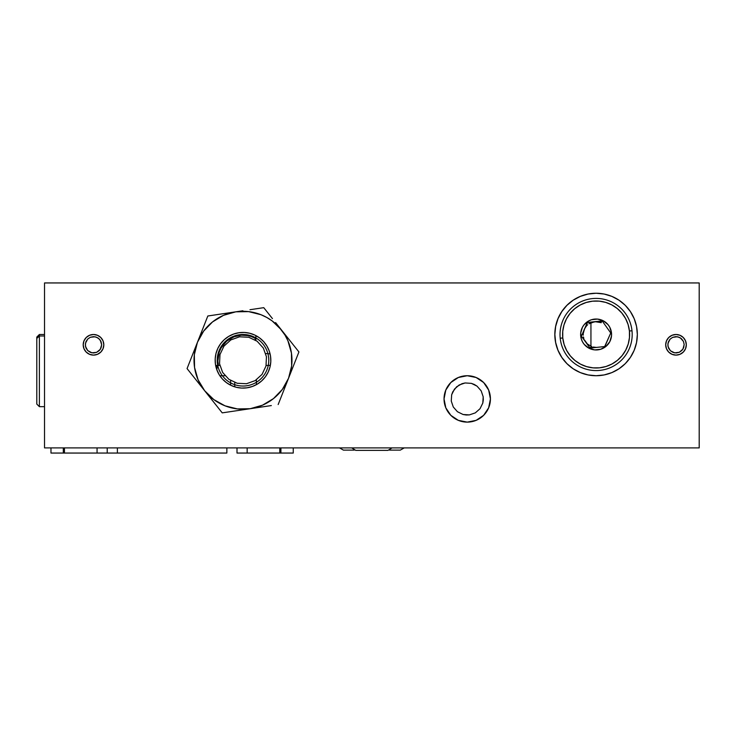 <?xml version="1.0" encoding="UTF-8"?>
<svg xmlns="http://www.w3.org/2000/svg" width="736" height="736" viewBox="0 0 736 736"><rect width="100%" height="100%" fill="white"/><g stroke="black" fill="none" stroke-linecap="round" stroke-linejoin="round"><path stroke-width="1.1" d="M590.944 347.99L590.944 347.383L590.944 347.99M590.944 346.306L590.944 322.681L590.944 346.306M591.735 346.619L587.402 343.997L584.384 339.857M587.42 344.016L588.837 345.138M585.727 342.139L586.123 342.645M583.841 338.468L583.455 336.95M583.234 335.184L583.243 333.675M583.482 331.872L583.372 332.516M584.31 329.305L583.896 330.354M583.252 333.5L584.586 328.707L586.454 325.956L585.359 327.373M586.454 325.956L587.549 324.861M588.975 323.757L594.955 321.66L601.257 322.681L601.257 320.997L601.257 322.681L596.298 321.604L591.339 322.515M270.351 365.424L266.138 365.424M255.88 335.598L255.88 340.363L255.88 335.598M219.852 365.424L218.399 365.424L217.874 360.962L219.218 352.121L221.058 348.018L226.688 341.145L234.02 336.794L241.463 335.184L247.747 335.588L251.353 336.573L255.098 338.247L255.254 339.977M604.127 294.041A41.234 41.234 0 0 0 580.318 372.591A41.234 41.234 0 0 0 596.105 375.728A41.234 41.234 0 0 1 554.861 334.494A41.234 41.234 0 0 1 596.105 293.25A41.234 41.234 0 0 1 637.339 334.494A41.234 41.234 0 0 1 596.105 375.728A41.234 41.234 0 0 0 604.127 374.946M467.231 422.124A23.193 23.193 0 0 1 444.038 398.93A23.193 23.193 0 0 1 467.231 375.728A23.193 23.193 0 0 1 490.424 398.93A23.193 23.193 0 0 1 467.231 422.124L476.109 420.357L483.635 415.334L488.658 407.808L490.424 398.93L488.658 390.052L483.635 382.527L476.109 377.494L467.231 375.728L458.353 377.494L450.828 382.527L445.804 390.052L444.038 398.93L445.804 407.808L450.828 415.334L458.353 420.357L467.231 422.124M93.5 355.111A10.313 10.313 0 0 1 83.196 344.807A10.313 10.313 0 0 1 93.5 334.494A10.313 10.313 0 0 1 103.813 344.807A10.313 10.313 0 0 1 93.5 355.111L97.446 354.329L100.795 352.093L103.031 348.744L103.813 344.807L103.031 340.86L100.795 337.511L97.446 335.276L93.5 334.494L89.562 335.276L86.213 337.511L83.978 340.86L83.196 344.807L83.978 348.744L86.213 352.093L89.562 354.329L93.5 355.111M676.007 355.111A10.313 10.313 0 0 1 665.694 344.807A10.313 10.313 0 0 1 676.007 334.494A10.313 10.313 0 0 1 686.311 344.807A10.313 10.313 0 0 1 676.007 355.111L679.944 354.329L683.293 352.093L685.529 348.744L686.311 344.807L685.529 340.86L683.293 337.511L679.944 335.276L676.007 334.494L672.06 335.276L668.711 337.511L666.476 340.86L665.694 344.807L666.476 348.744L668.711 352.093L672.06 354.329L676.007 355.111M234.747 386.851L234.747 382.499L234.747 386.851M256.395 379.831L256.395 384.661L256.395 379.831M230.626 380.494L230.626 385.204L230.626 380.494M487.333 410.504L488.364 408.498M78.412 282.946L76.093 282.946M68.549 282.946L70.628 282.946L68.549 282.946M60.996 282.946L64.464 282.946L60.996 282.946M72.634 282.946L70.628 282.946M225.023 375.728L219.852 375.728M699.2 447.902L44.528 447.902L44.528 282.946L699.2 282.946L699.2 447.902L44.528 447.902L44.528 282.946L699.2 282.946L699.2 447.902M630.393 357.402L625.26 363.658L630.393 357.402L634.202 350.272L636.548 342.534L637.339 334.494L636.548 326.444L634.202 318.716L630.393 311.586L625.26 305.33L619.013 300.205L611.883 296.396A41.234 41.234 0 0 0 604.164 294.05L596.105 293.25L588.055 294.05L580.318 296.396L573.188 300.205L566.941 305.33L561.816 311.586L557.998 318.716L555.652 326.444L554.861 334.494L555.652 342.534L557.998 350.272L561.816 357.402L566.941 363.658L573.188 368.782L580.318 372.591L588.055 374.937L596.105 375.728L604.146 374.937A41.234 41.234 0 0 0 637.339 334.503M637.339 334.484A41.234 41.234 0 0 0 611.901 296.396L604.146 294.05M604.146 374.937L611.883 372.591L619.013 368.782L625.26 363.658M216.78 369.638A20.617 20.617 0 0 0 217.221 365.424L216.78 369.638L215.464 364.366L215.188 358.91L215.988 353.51L217.828 348.376L220.634 343.694L224.296 339.646L228.675 336.398L233.606 334.061L238.896 332.736A27.839 27.839 0 0 1 270.526 356.169A27.839 27.839 0 0 1 247.084 387.798A27.839 27.839 0 0 1 215.464 364.366A27.839 27.839 0 0 1 238.896 332.736L244.352 332.46L249.752 333.261L254.886 335.101L259.569 337.907L263.617 341.568L266.864 345.948L269.201 350.879L270.526 356.169L270.802 361.624L270.002 367.025L268.162 372.158L265.356 376.841L261.694 380.889L257.315 384.137L252.384 386.474L247.084 387.798L241.638 388.074L236.238 387.274L231.104 385.434L226.421 382.628L222.373 378.966L219.126 374.587L216.789 369.656M215.639 365.424L218.399 365.424M265.742 353.565L270.075 353.814M589.527 347.383L596.105 347.383L593.188 347.042M242.99 386.041A25.778 25.778 0 0 1 217.221 360.272A25.778 25.778 0 0 1 242.99 334.494A25.778 25.778 0 0 1 268.769 360.272A25.778 25.778 0 0 1 242.99 386.041M387.973 450.377L392.049 447.902L387.973 450.377L355.755 450.377L351.688 447.902L355.755 450.377M400.292 450.119L404.22 447.902L400.292 450.119L404.22 447.902L400.292 450.119L389.491 450.119M339.508 447.902L343.436 450.119L339.508 447.902M101.678 344.807L101.053 347.926L99.277 350.584L96.628 352.351L93.5 352.976L90.381 352.351L87.722 350.584L85.956 347.926L85.33 344.807L85.956 341.679L87.722 339.029L90.381 337.254L93.5 336.637L96.628 337.254L99.277 339.029L101.053 341.679L101.678 344.807L100.298 340.262L98.044 338.008L95.1 336.794L90.381 337.254L87.722 339.029L85.486 343.206L85.486 346.398L87.722 350.584L91.908 352.82L96.628 352.351L100.298 349.342L101.678 344.807M686.311 344.632L686.246 343.629M686.081 342.626L685.823 341.651M685.464 340.704L685.014 339.802M684.48 338.937L683.873 338.137M683.174 337.392L682.419 336.729M681.591 336.14L680.717 335.634M679.788 335.211L678.84 334.889M677.847 334.659L676.853 334.53M675.832 334.494L674.829 334.558M673.826 334.724L672.86 334.981M671.904 335.349L670.993 335.791M669.999 336.426L669.337 336.941M668.592 337.64L667.929 338.385M667.34 339.222L666.834 340.087M666.411 341.016L666.089 341.973M665.859 342.958L665.73 343.96M665.694 344.972L665.758 345.975M665.924 346.978L666.19 347.953M666.54 348.901L666.991 349.802M667.626 350.805L668.141 351.468M668.84 352.213L669.585 352.875M670.413 353.464L671.287 353.97M672.216 354.393L673.164 354.715M674.158 354.945L675.151 355.074M676.172 355.111L677.175 355.046M678.178 354.881L679.153 354.623M680.11 354.264L681.002 353.814M681.876 353.28L682.677 352.664M683.413 351.974L684.075 351.219M684.673 350.391L685.17 349.517M685.593 348.588L685.915 347.64M686.145 346.647L686.274 345.653M684.167 344.54L683.652 347.677L681.968 350.391L679.374 352.25L676.274 352.967L673.127 352.452L670.413 350.768L668.564 348.174L667.837 345.074L668.352 341.927L670.036 339.213L672.63 337.364L675.74 336.637L678.877 337.152L681.591 338.836L683.45 341.43L684.167 344.54L683.45 341.43L680.322 337.861L677.332 336.738L672.63 337.364L670.036 339.213L667.938 343.473L668.049 346.656L670.413 350.768L674.673 352.866L679.374 352.25L682.944 349.122L684.167 344.54M44.528 334.494L39.376 334.494L36.8 337.07L36.8 338.459L39.376 335.984L39.376 334.494L39.376 335.984L44.528 335.984L39.376 335.984L36.8 338.459L36.8 404.082L39.376 406.658L39.376 335.984L39.376 406.658L44.528 406.658M36.8 403.944L36.8 337.217M602.517 321.384L610.742 332.966L602.517 321.384L596.482 321.494L587.457 322.58L581.458 336.021L580.722 336.094A15.465 15.465 0 0 1 594.495 319.111A15.465 15.465 0 0 1 611.487 332.893L610.742 332.966L604.744 346.408A1.03 1.03 0 0 0 605.084 345.994L610.742 332.966L611.487 332.893L611.506 335.92L609.785 341.706L605.986 346.389L600.677 349.269L594.679 349.894L588.892 348.174L584.209 344.374L582.507 341.863L581.33 339.066L580.704 333.068L582.424 327.281L584.09 324.751L588.736 320.896L591.532 319.718L597.531 319.093L603.318 320.813L608 324.613L609.702 327.124L611.487 332.893A15.465 15.465 0 0 1 597.706 349.876A15.465 15.465 0 0 1 580.722 336.094L581.458 336.021L587.126 322.994M631.994 330.749L629.427 331.016A33.506 33.506 0 0 1 599.582 367.816A33.506 33.506 0 0 1 562.773 337.971L560.216 338.238A36.082 36.082 0 0 0 599.849 370.383A36.082 36.082 0 0 0 631.994 330.749A36.082 36.082 0 0 1 599.849 370.383A36.082 36.082 0 0 1 560.216 338.238A36.082 36.082 0 0 1 592.36 298.604A36.082 36.082 0 0 1 631.994 330.749A36.082 36.082 0 0 0 592.36 298.604A36.082 36.082 0 0 0 560.216 338.238L562.773 337.971A33.506 33.506 0 0 1 592.627 301.171A33.506 33.506 0 0 1 629.427 331.016L631.994 330.749M587.954 322.386L601.579 320.97M581.652 336.518L583.639 339.259L581.652 336.518M589.692 347.604L583.639 339.259L589.692 347.604L593.989 347.668L590.631 348.018M604.247 346.601L593.989 347.668L604.247 346.601A1.03 1.03 0 0 0 604.744 346.408L605.084 345.994M629.427 331.016L628.112 324.585L625.563 318.532L621.883 313.085L617.21 308.467L611.726 304.851L605.645 302.376L599.196 301.134L592.627 301.171L586.196 302.487L580.143 305.035L574.696 308.715L570.078 313.389L566.462 318.872L563.988 324.953L562.736 331.402L562.773 337.971L564.098 344.402L566.646 350.456L570.326 355.902L574.991 360.511L580.474 364.136L586.564 366.611L593.014 367.853L599.582 367.816L606.013 366.5L612.067 363.952L617.504 360.272L622.122 355.598L625.747 350.115L628.222 344.034L629.464 337.585L629.427 331.016M465.704 375.783L463.441 376.041M461.214 376.528L459.052 377.218M456.964 378.129L454.977 379.233M453.1 380.53L451.932 381.496M451.922 381.506L451.37 382.002M449.788 383.64L448.371 385.425M447.138 387.338L446.099 389.362M445.262 391.478L444.636 393.668M444.231 395.913L444.047 398.185M444.084 400.458L444.231 401.966M444.231 401.976L444.342 402.721M444.829 404.947L445.528 407.109M446.43 409.198L447.534 411.185M448.831 413.062L450.303 414.791M451.941 416.374L453.726 417.79M455.639 419.023L456.982 419.741M456.992 419.741L457.663 420.063M459.788 420.9L461.969 421.526M464.214 421.93L466.486 422.114M468.758 422.078L471.022 421.811M473.248 421.332L475.41 420.633M477.498 419.732L479.486 418.628M481.362 417.33L483.092 415.849M484.674 414.221L486.091 412.436M489.201 406.373L489.826 404.184M490.231 401.948L490.415 399.676M490.378 397.403L490.121 395.14M489.633 392.914L488.934 390.752M488.032 388.663L486.928 386.676M485.631 384.799L484.159 383.06M482.522 381.478L480.737 380.07M478.823 378.838L476.799 377.798M474.683 376.961L472.494 376.335M470.249 375.93L467.976 375.746M465.115 382.959L471.39 383.364L477.029 386.142L481.178 390.862L483.202 396.814L482.798 403.089L480.019 408.728L475.3 412.878L469.347 414.902L463.073 414.497L457.433 411.718L453.284 406.999L451.26 401.046L451.665 394.772L454.443 389.132L459.163 384.983L465.115 382.959L462.042 383.677L456.596 386.823L452.778 391.819L451.665 394.772L451.26 401.046L453.284 406.999L457.433 411.718L463.073 414.497L466.192 415.003L469.347 414.902L475.3 412.878L480.019 408.728L482.798 403.089L483.304 399.97L483.202 396.814L481.178 390.862L477.029 386.142L474.343 384.477L471.39 383.364L465.115 382.959M293.25 447.902L293.25 453.054L293.25 447.902M64.418 447.902L64.418 453.054L50.977 453.054L50.977 447.902L50.977 453.054L63.305 453.054L63.305 447.902L63.305 453.054L97.06 453.054L97.06 447.902L97.06 453.054L64.446 453.054L64.446 447.902M107.226 453.054L107.226 447.902L107.226 453.054L117.374 453.054L97.06 453.054L107.226 453.054M117.374 447.902L117.374 453.054L117.374 447.902M226.854 447.902L226.854 453.054L117.374 453.054L226.854 453.054L226.854 447.902M237.001 453.054L247.158 453.054L247.158 447.902L247.158 453.054L279.772 453.054L237.001 453.054L237.001 447.902L237.001 453.054M279.772 447.902L279.772 453.054L280.922 453.054L280.922 447.902L280.922 453.054L293.25 453.054L279.809 453.054L279.809 447.902M209.125 396.354L222.235 412.868L250.194 408.71L222.235 412.868L204.645 390.724A48.972 48.972 0 0 1 197.441 342.286L187.064 368.589L210.376 397.946M215.124 403.917L213.541 401.92M219.54 409.474L217.911 407.422M271.336 405.564L250.194 408.71A48.972 48.972 0 0 1 204.645 390.724L213.836 399.611L225.014 405.821L237.415 408.922L250.194 408.71L262.485 405.196L273.452 398.618L282.339 389.427L288.549 378.249L280.72 398.084L298.926 351.946L281.345 329.811A48.972 48.972 0 0 1 250.194 408.71L243.128 409.759M207.828 315.992L242.908 310.767L207.828 315.992L197.441 342.286A48.972 48.972 0 0 1 235.787 311.825L223.496 315.348L212.538 321.917L203.651 331.108L197.441 342.286L194.341 354.688L194.552 367.466L198.067 379.767L204.645 390.724L187.064 368.589L192.197 355.571L207.828 315.992L235.787 311.825A48.972 48.972 0 0 1 281.345 329.811L272.154 320.924L266.763 317.455L260.976 314.714L248.575 311.613L235.787 311.825L242.908 310.767M276.865 324.18L275.614 322.589M270.866 316.618L263.755 307.666L249.982 309.718L263.755 307.666L272.458 318.624M266.45 311.061L268.079 313.113M278.162 404.552L280.72 398.084L278.162 404.552M288.549 378.249L291.649 365.847L291.438 353.068L287.914 340.777L284.988 335.073L276.874 324.19L298.926 351.946L280.72 398.084M205.27 322.469L197.441 342.286M239.504 336.812L248.75 337.263L257.112 341.219L263.332 348.073L266.45 356.776L266 366.022L262.044 374.385L255.19 380.604L246.486 383.723L237.24 383.272L228.878 379.316L222.658 372.462L219.54 363.759L219.99 354.513L223.946 346.15L230.8 339.931L239.504 336.812M343.436 450.119L354.237 450.119"/></g></svg>
